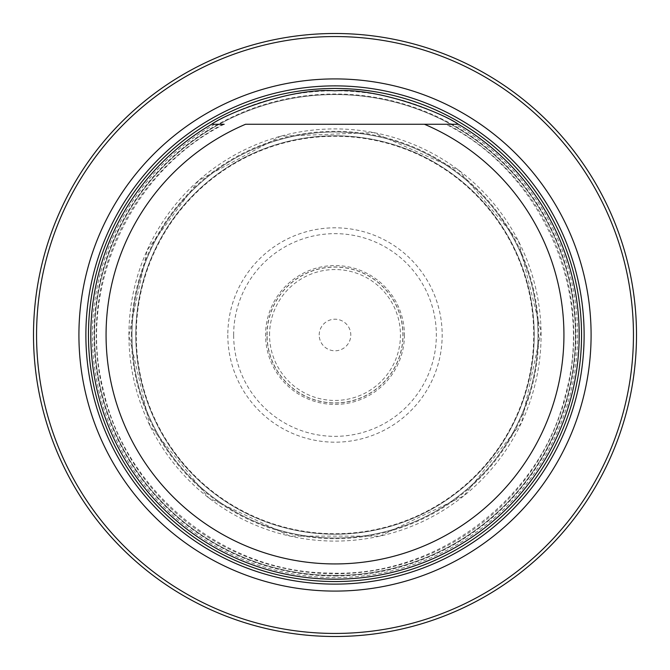 <?xml version="1.0" encoding="UTF-8"?>
<svg xmlns="http://www.w3.org/2000/svg" width="670" height="670" viewBox="0 0 670 670"><rect width="100%" height="100%" fill="white"/><g stroke="black" fill="none" stroke-linecap="round" stroke-linejoin="round"><path stroke-width="0.5" stroke-dasharray="3.35 2.51" d="M135.784 335A199.216 199.216 0 0 1 434.612 162.475A199.216 199.216 0 0 1 434.612 507.525A199.216 199.216 0 0 1 135.784 335A199.216 199.216 0 0 1 434.612 162.475A199.216 199.216 0 0 1 434.612 507.525A199.216 199.216 0 0 1 135.784 335M33.5 335A301.5 301.5 0 0 1 485.75 73.893A301.5 301.5 0 0 1 485.75 596.107A301.5 301.5 0 0 1 33.5 335A301.5 301.5 0 0 1 485.75 73.893A301.5 301.5 0 0 1 485.75 596.107A301.5 301.5 0 0 1 33.5 335M132.007 335A202.993 202.993 0 0 1 436.497 159.2A202.993 202.993 0 0 1 436.497 510.8A202.993 202.993 0 0 1 132.007 335A202.993 202.993 0 0 1 436.497 159.2A202.993 202.993 0 0 1 436.497 510.8A202.993 202.993 0 0 1 132.007 335A202.993 202.993 0 0 1 436.497 159.2A202.993 202.993 0 0 1 436.497 510.8A202.993 202.993 0 0 1 132.007 335M214.777 124.268L211.62 124.268A244.19 244.19 0 0 0 213.546 546.846A244.19 244.19 0 0 0 579.19 335A244.19 244.19 0 0 0 212.901 123.523A244.19 244.19 0 0 0 212.901 546.477A244.19 244.19 0 0 0 579.19 335A244.19 244.19 0 0 0 458.381 124.268A244.19 244.19 0 0 1 521.746 492.341A244.19 244.19 0 0 1 148.254 492.341A244.19 244.19 0 0 1 211.62 124.268L214.777 124.268A242.615 242.615 0 0 0 148.882 490.633A242.615 242.615 0 0 0 521.118 490.633A242.615 242.615 0 0 0 455.223 124.268L458.381 124.268M335 575.438A240.438 240.438 0 0 0 543.228 214.785A240.438 240.438 0 0 0 126.772 214.785A240.438 240.438 0 0 0 335 575.438A240.438 240.438 0 0 0 543.228 214.785A240.438 240.438 0 0 0 126.772 214.785A240.438 240.438 0 0 0 335 575.438A240.438 240.438 0 0 0 543.228 214.785A240.438 240.438 0 0 0 126.772 214.785A240.438 240.438 0 0 0 335 575.438M424.445 124.268L245.555 124.268M227.817 335A107.183 107.183 0 0 0 388.592 427.82A107.183 107.183 0 0 0 388.592 242.18A107.183 107.183 0 0 0 227.817 335M319.205 335A15.795 15.795 0 0 1 342.898 321.324A15.795 15.795 0 0 1 342.898 348.676A15.795 15.795 0 0 1 319.205 335M267.096 335A67.904 67.904 0 0 1 368.952 276.191A67.904 67.904 0 0 1 368.952 393.809A67.904 67.904 0 0 1 267.096 335M404.429 335A69.429 69.429 0 0 1 335 404.429A69.429 69.429 0 0 1 265.571 335A69.429 69.429 0 0 1 335 265.571A69.429 69.429 0 0 1 404.429 335M131.312 335A203.688 203.688 0 0 1 436.84 158.606A203.688 203.688 0 0 1 436.84 511.394A203.688 203.688 0 0 1 131.312 335M335 576.007A241.007 241.007 0 0 0 576.007 335A241.007 241.007 0 0 0 335 93.993A241.007 241.007 0 0 0 93.993 335A241.007 241.007 0 0 0 335 576.007M222.767 124.268A238.754 238.754 0 0 0 150.365 486.37A238.754 238.754 0 0 0 519.635 486.37A238.754 238.754 0 0 0 447.233 124.268M233.654 335A101.346 101.346 0 0 1 385.677 247.23A101.346 101.346 0 0 1 385.677 422.77A101.346 101.346 0 0 1 233.654 335M266.953 335A68.047 68.047 0 0 1 369.019 276.074A68.047 68.047 0 0 1 369.019 393.927A68.047 68.047 0 0 1 266.953 335M269.549 335A65.451 65.451 0 0 1 367.729 278.318A65.451 65.451 0 0 1 367.729 391.682A65.451 65.451 0 0 1 269.549 335M136.278 335A198.722 198.722 0 0 1 434.361 162.902A198.722 198.722 0 0 1 434.361 507.098A198.722 198.722 0 0 1 136.278 335M128.916 335A206.084 206.084 0 0 1 438.046 156.529A206.084 206.084 0 0 1 438.046 513.471A206.084 206.084 0 0 1 128.916 335M224.19 124.268C130.399 171.21 77.109 287.606 103.121 388.994C124.57 491.437 223.797 572.322 328.677 573.001C435.626 578.11 540.832 499.1 565.363 395.132C594.776 292.43 541.611 172.081 445.81 124.268M128.908 335L147.174 250.195L198.714 180.414L280.621 136.219L373.617 132.56L458.741 170.197L518.63 241.434L541.067 331.759L521.478 422.745L463.858 495.842L379.957 536.126L290.043 536.126L208.688 497.844L149.929 425.668L128.908 335"/><path stroke-width="1" d="M36.557 335A298.443 298.443 0 0 0 484.226 593.461A298.443 298.443 0 0 0 484.226 76.539A298.443 298.443 0 0 0 36.557 335M78.918 335A256.082 256.082 0 0 0 463.045 556.778A256.082 256.082 0 0 0 463.045 113.222A256.082 256.082 0 0 0 78.918 335M33.5 335A301.5 301.5 0 0 1 485.75 73.893A301.5 301.5 0 0 1 485.75 596.107A301.5 301.5 0 0 1 33.5 335M445.81 124.268L424.445 124.268A228.922 228.922 0 0 1 516.218 474.888A228.922 228.922 0 0 1 153.782 474.888A228.922 228.922 0 0 1 245.555 124.268L458.381 124.268A244.19 244.19 0 0 1 521.746 492.341A244.19 244.19 0 0 1 148.254 492.341A244.19 244.19 0 0 1 211.62 124.268L224.19 124.268M458.381 124.268C444.595 114.017 378.952 87.242 334.95 90.81C290.847 87.293 225.472 114.026 211.62 124.268L222.767 124.268M447.233 124.268L455.223 124.268M335 584.123A249.123 249.123 0 0 0 584.123 335A249.123 249.123 0 0 0 335 85.877A249.123 249.123 0 0 0 85.877 335A249.123 249.123 0 0 0 335 584.123M335 581.543A246.543 246.543 0 0 0 548.512 211.728A246.543 246.543 0 0 0 121.488 211.728A246.543 246.543 0 0 0 335 581.543A246.543 246.543 0 0 0 548.512 211.728A246.543 246.543 0 0 0 121.488 211.728A246.543 246.543 0 0 0 335 581.543"/></g></svg>
